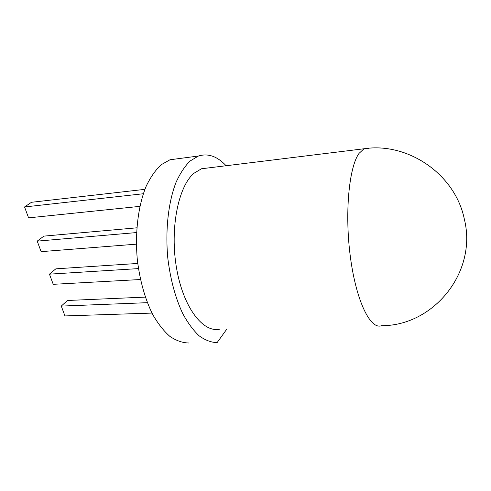 <?xml version="1.0" encoding="UTF-8"?>
<svg xmlns="http://www.w3.org/2000/svg" width="491" height="491" viewBox="0 0 491 491"><rect width="100%" height="100%" fill="white"/><g stroke="black" fill="none" stroke-linecap="round" stroke-linejoin="round"><path stroke-width="0.74" d="M219.851 329.111C203.28 333.186 183.431 307.955 176.613 268.522C169.653 229.162 178.178 186.506 193.92 173.292L201.482 168.769L208.62 167.885M226.106 165.737C217.323 156.298 208.098 153.063 198.438 156.028L190.085 161.005C184.794 166.24 180.08 173.415 175.962 182.529C168.358 202.194 165.203 230.034 167.793 258.039C170.377 279.299 175.342 297.791 182.701 313.522C187.808 322.925 193.319 330.382 199.229 335.899C205.232 340.208 211.185 342.448 217.096 342.626L226.922 328.958M178.779 158.611L169.978 159.765L161.195 164.73C155.616 169.917 150.651 176.999 146.287 185.979C138.229 205.33 134.792 232.66 137.363 260.107C139.96 280.944 145.066 299.068 152.689 314.479C157.992 323.692 163.724 330.995 169.892 336.403C176.165 340.625 182.4 342.822 188.612 342.988M140.451 279.52L53.224 284.32L49.45 274.15L55.839 268.835L137.744 263.452M138.45 268.602L49.45 274.15M151.964 313.086L64.941 315.928L61.289 306.083L67.433 300.486L145.299 297.11M147.331 302.677L61.289 306.083M136.823 227.818L43.852 236.122L37.212 241.13L41.109 251.65L136.388 244.168M136.541 232.568L37.212 241.13M144.906 189.348L31.461 202.292L24.55 206.969L28.582 217.857L139.867 206.361M143.317 193.749L24.55 206.969M201.482 168.769L364.003 148.767C407.548 141.985 455.047 173.863 464.326 219.072C477.682 272.505 433.074 326.122 381.538 325.674C370.68 330.062 356.448 301.94 350.513 257.947C344.486 214.021 348.923 167.02 359.081 153.345L364.003 148.767L369.036 148.257M198.438 156.028L169.978 159.765"/></g></svg>
